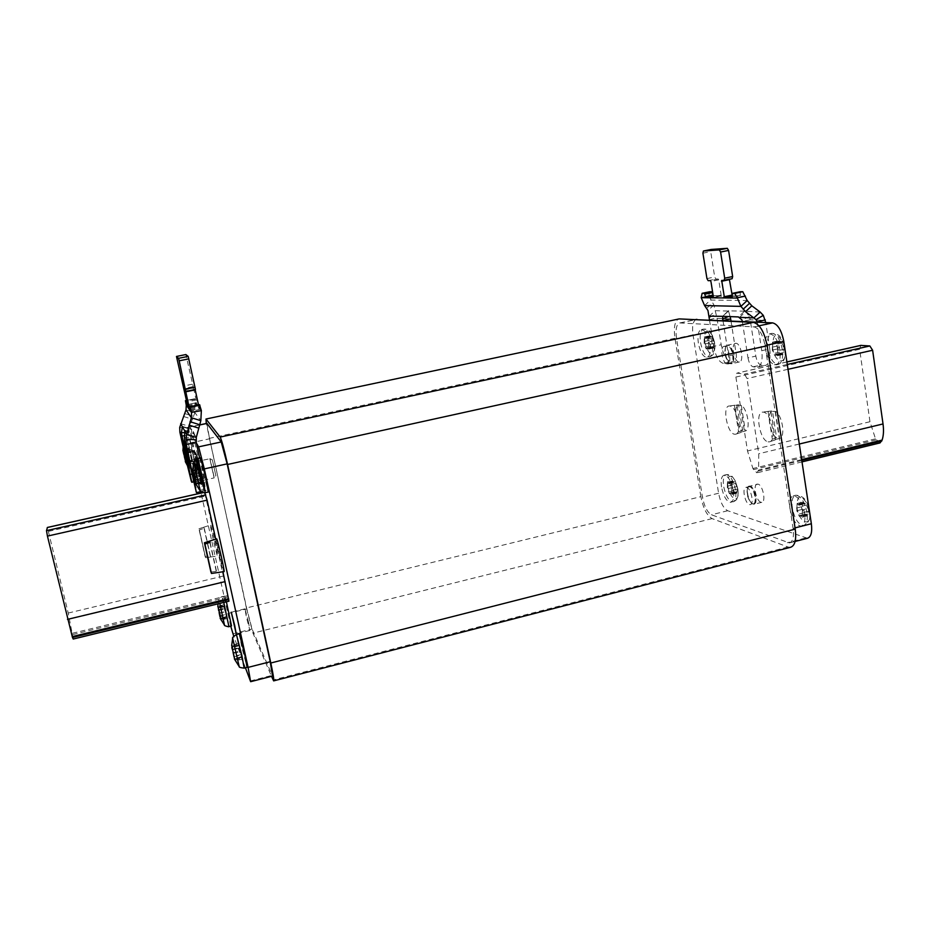 <?xml version="1.0" encoding="UTF-8"?>
<svg xmlns="http://www.w3.org/2000/svg" width="930" height="930" viewBox="0 0 930 930"><rect width="100%" height="100%" fill="white"/><g stroke="black" fill="none" stroke-linecap="round" stroke-linejoin="round"><path stroke-width="0.7" stroke-dasharray="4.65 3.49" d="M790.581 547.282L788.001 547.003L712.078 518.603C706.94 515.592 703.196 508.28 700.86 496.643L246.404 607.964L252.96 633.144L271.514 676.319M246.404 607.964L206.297 423.487M206.89 423.359L209.529 438.809L246.81 608.883L252.065 629.04L272.525 676.052M700.86 496.643L674.959 338.264C673.518 327.488 674.75 321.071 678.644 319.025M754.032 326.895C759.159 328.255 762.833 334.486 765.053 345.588L793.092 528.391C794.127 536.854 792.895 541.69 789.372 542.922L711.45 514.778C707.335 512.395 704.347 506.525 702.464 497.19L676.517 338.392C675.354 329.418 676.436 324.268 679.76 322.943L754.032 326.895L759.043 325.814M723.005 320.583L728.562 355.865C729.12 360.433 728.504 363.049 726.702 363.711L723.215 363.363L730.771 361.689C726.342 360.224 723.145 354.574 721.192 344.739L716.925 317.827L713.891 304.994L712.659 302.762L706.707 308.272M709.485 319.955L713.694 346.379L721.192 344.739M696.152 319.467C692.943 321.117 691.908 326.244 693.024 334.847L718.599 493.237C720.459 502.549 723.494 508.385 727.702 510.733L807.449 538.272M757.369 322.175L761.751 350.68C762.856 360.27 761.426 365.781 757.462 367.199L764.448 365.444L761.019 365.06C758.578 364.281 756.846 361.293 755.823 356.12L750.208 319.781L742.314 321.478L747.976 357.864L755.823 356.12M747.976 357.864C748.999 363.049 750.719 366.036 753.137 366.815L756.532 367.211M723.215 363.363C718.82 361.886 715.647 356.225 713.694 346.379M757.229 484.077C752.765 484.414 756.148 501.142 760.903 502.235L761.798 502.316C766.285 502.014 762.809 485.065 758.066 484.135L750.243 486.053C754.939 487.006 758.427 503.967 753.986 504.258L753.102 504.176C748.406 503.072 745 486.32 749.417 485.995L747.801 487.367L749.999 486.239C755.195 487.39 758.159 506.327 752.812 504.13L751.859 503.607C747.778 498.678 746.43 493.272 747.801 487.367L749.685 486.727C754.114 487.622 757.404 503.63 753.219 503.897L750.231 504.641C754.393 504.374 751.103 488.355 746.697 487.46L745.918 487.401C741.78 487.692 744.988 503.525 749.406 504.572L750.231 504.641M735.595 343.31C730.724 343.589 734.003 361.898 738.932 361.991L739.385 361.979C744.279 361.735 740.919 343.205 736.002 343.286L728.016 345.03C732.887 344.96 736.258 363.514 731.422 363.746L730.968 363.758C726.098 363.642 722.808 345.321 727.62 345.042L725.865 346.437L727.76 345.216C732.863 345.204 735.932 364.769 730.678 363.688L729.236 362.991C725.319 357.911 724.191 352.389 725.865 346.437L727.446 345.704C732.05 345.635 735.223 363.153 730.666 363.363L727.62 364.037C732.154 363.828 728.969 346.309 724.4 346.367L724.028 346.379C719.506 346.634 722.622 363.944 727.19 364.049L727.62 364.037M735.886 377.045L747.511 450.957L752.916 468.522L756.904 472.847L758.589 470.069L758.74 453.735L747.011 378.545L744.477 374.081L736.851 373.139L735.886 377.045L859.622 349.262L869.969 421.732L875.514 438.844L880.013 442.924M768.087 441.843L769.529 441.831C776.992 440.692 771.319 412.769 763.484 412.141L762.716 412.095C754.707 411.978 759.903 440.692 768.087 441.843M734.444 434.229L735.677 434.217C742.454 433.241 737.06 406.55 729.98 406.015L729.318 405.98C722.064 405.817 727.062 433.217 734.444 434.229M698.337 343.054C697.349 335.23 698.349 330.743 701.36 329.58C705.184 330.057 708.056 334.893 709.962 344.053C710.927 351.889 709.927 356.364 706.94 357.492C703.092 356.981 700.22 352.168 698.337 343.054M721.506 486.96C720.599 480.113 721.459 476.195 724.086 475.207C728.167 475.811 731.271 480.984 733.375 490.726C734.27 497.562 733.41 501.468 730.794 502.433C726.679 501.781 723.587 496.632 721.506 486.96M765.425 348.831C764.425 340.217 765.785 335.23 769.505 333.893C774.283 334.37 777.736 339.776 779.863 350.087C780.84 358.713 779.48 363.676 775.794 364.967C770.993 364.455 767.529 359.085 765.425 348.831M789.942 508.64C789.024 501.235 790.163 496.957 793.348 495.818C798.475 496.446 802.241 502.27 804.636 513.302C805.531 520.719 804.392 524.973 801.23 526.066C796.068 525.404 792.313 519.591 789.942 508.64M761.751 350.68L769.773 348.901L765.75 322.559M739.594 317.363L745.755 311.608L749.429 316.607L750.208 319.781L765.425 320.443M769.773 348.901C770.865 358.492 769.401 364.002 765.39 365.42L764.448 365.444M760.159 312.05L744.558 311.19L738.397 316.932M701.173 297.449L708.811 295.856L712.659 302.762M744.558 311.19L728.411 310.829L730.155 316.607M708.811 295.856L709.602 291.776M713.159 295.519L720.924 295.938L721.134 295.089L718.727 279.86L718.239 279.023L715.926 279.07L714.705 276.989L710.694 251.623L711.159 249.461M732.329 296.007L740.222 296.054L740.222 291.718M732.061 278.733L729.376 279.291M722.61 316.34L728.26 311.073L715.217 310.678L709.323 316.154M731.003 320.955L736.211 354.179C736.758 358.736 736.118 361.351 734.293 362.026L730.771 361.689M747.592 487.797C746.279 493.446 747.569 498.62 751.475 503.328L753.219 503.897M725.644 346.867C724.04 352.563 725.121 357.841 728.864 362.712L730.666 363.363M860.82 345.39L859.622 349.262M776.562 437.763L772.33 439.204L773.876 439.89L779.573 438.414C785.769 437.321 782.386 415.129 775.422 411.386L768.04 411.432L772.423 410.851L776.562 437.763C769.715 433.787 766.39 412.316 772.423 410.851M771.028 411.967L775.318 439.855M768.04 411.432L772.33 439.204M775.422 411.386L779.573 438.414M742.617 430.381L738.571 431.741L739.978 432.38L745.337 430.974C750.882 429.858 747.592 408.805 741.291 405.294L734.409 405.364L738.594 404.806L742.617 430.381C736.421 426.672 733.189 406.259 738.594 404.806M737.095 405.84L741.28 432.334M734.409 405.364L738.571 431.741M741.291 405.294L745.337 430.974M714.252 342.194L711.601 336.067L711.148 337.079L709.323 335.916L708.625 341.728L711.345 347.797L712.485 346.658L713.589 348.018L714.252 342.194M708.486 341.984L708.451 349.134L706.986 347.855L706.207 348.924L704.161 344.135L704.196 337.02L705.638 338.276L706.44 337.183L708.486 341.984L713.81 340.833M737.444 487.959L734.746 481.624L734.398 482.356L732.398 480.938L731.701 486.181L734.502 492.447L735.467 491.586L736.769 493.202L737.444 487.959M731.782 487.82L731.747 494.435L730.096 492.9L729.446 493.691L727.353 488.762L727.388 482.159L729.015 483.67L729.678 482.856L731.782 487.82L737.002 486.541M784.141 347.959L781.014 341.124L780.386 342.24L778.178 340.926L777.166 347.378L780.375 354.156L781.735 352.9L783.153 354.423L784.141 347.959M777.747 347.739L777.503 355.678L775.69 354.249L774.713 355.411L772.307 350.075L772.539 342.159L774.33 343.565L775.329 342.368L777.747 347.739L783.618 346.437M808.658 510.07L805.473 502.967L805.008 503.746L802.555 502.119L801.555 507.861L804.869 514.895L805.996 513.965L807.67 515.825L808.658 510.07M802.392 509.919L802.16 517.22L800.102 515.464L799.312 516.301L796.836 510.768L797.057 503.502L799.091 505.223L799.893 504.362L802.392 509.919L808.124 508.478M796.406 508.047L802.09 506.618M200.752 491.656L187.116 427.556L189.057 430.788L200.403 479.136L191.301 481.159M196.3 442.936L194.01 439.1L205.437 489.134L195.846 491.273M184.012 435.705L191.092 434.194L194.01 439.1L194.161 433.148L191.766 429.311L191.092 434.194L189.057 430.788L188.953 428.207L179.711 427.428M199.636 458.06L203.147 473.951L193.998 475.974M245.427 667.81L233.721 636.178M230.721 626.123L201.066 493.051M191.092 434.194L200.403 479.136M203.147 473.951L205.437 489.134M215.714 539.109L222.933 571.752M228.966 601.187L204.74 492.807M200.915 476.927L204.763 490.645L197.253 456.339L202.415 479.741L196.032 454.038L200.45 477.032L203.682 488.39M197.66 459.839L202.635 482.042L197.66 459.839M210.61 525.252C211.773 527.426 218.457 557.233 217.504 555.989L217.353 555.722C216.097 553.094 209.599 524.067 210.482 525.043L210.61 525.252M224.084 571.59L223.898 571.276C222.526 568.393 215.853 538.761 216.597 538.819M192.498 452.689L196.835 469.569L189.999 439.204L192.498 452.689M226.397 601.803L224.688 596.084L226.839 607.697L231.512 625.925M200.555 457.862L203.275 472.789L208.297 492.04M239.301 633.783L241.602 646.408L247.066 667.391M186.267 460.896L184.582 453.34M180.664 423.72L189.522 426.475L188.953 428.207M185.326 451.98L185.698 453.7M185.744 453.863L186.14 455.654M187.046 459.722L187.616 462.303M182.989 426.998L191.475 429.648L189.522 426.475L194.928 412.641L194.998 399.214L195.254 400.191L186.802 401.946M184.163 389.961L193.533 388.031L185.861 354.562M193.533 388.031L197.311 405.364L195.254 400.191M200.45 409.27L190.778 411.304L200.45 409.27L199.52 404.69M200.438 409.27L198.508 404.899M195.44 389.403L185.489 390.96L195.126 389.484M184.779 431.009L194.114 433.903L196.288 437.437M248.519 622.147L244.974 608.836L246.392 617.194L249.938 630.47L248.519 622.147M73.226 639.038L68.227 613.044L47.407 527.496M204.763 490.645L196.776 456.444L202.903 485.786C201.961 484.274 196.16 458.688 196.23 456.339L200.45 477.032M195.87 454.712L195.335 452.305C192.905 449.248 189.976 448.725 186.546 450.736M196.939 455.747L196.23 453.98C194.37 451.434 191.906 450.632 188.825 451.585L186.965 452.643M186.698 451.434L188.279 450.469C191.336 449.527 193.789 450.318 195.626 452.852L195.335 452.305M196.335 454.607L195.626 452.852M184.838 457.955L186.128 459.606L189.336 461.082L195.974 461.489L189.406 460.617L190.452 463.442L197.706 463.907L195.265 483.588L195.695 487.832L193.614 480.915L196.091 462.001L201.136 483.321L197.276 464.349L196.091 462.001M187.256 453.933C190.534 451.387 193.487 451.678 196.114 454.805L197.253 456.339L196.532 454.549C193.8 451.259 190.673 450.876 187.128 453.387M189.302 463.175L197.172 463.861M204.286 490.761L203.217 488.494M195.114 456.339C194.219 455.316 200.682 484.286 201.74 486.041L201.833 486.181C202.763 487.355 196.149 457.746 195.184 456.432L196.358 456.177L197.997 460.559M196.288 456.084L197.393 459.385M195.23 453.108C193.533 450.771 191.278 450.039 188.453 450.899L188.279 450.469M194.928 452.55C191.708 446.726 181.955 451.957 185.279 457.758L185.837 458.618M188.709 460.478L190.522 462.977L189.185 462.629M196.463 455.851L195.823 454.247C194.114 451.887 191.847 451.143 188.999 452.015L185.593 454.038M186.814 451.968L188.453 450.899M196.323 462.233L201.194 482.798L203.217 480.333L214.144 477.904L209.878 458.734L198.881 461.059L203.217 480.333L198.927 461.129L196.009 459.78L197.125 463.756L195.788 459.176L195.974 461.489M196.009 461.571L196.823 462.175L196.579 463.5L196.23 462.57M197.369 464.314L197.788 465.895M215.853 475.66L212.377 459.908L215.853 475.66M197.427 464.954L194.789 483.53L195.695 487.832M196.579 463.5L194.091 480.973L194.521 485.169M196.172 487.727L194.986 485.065M197.544 460.652L202.275 482.833L196.939 459.49M198.939 528.786L203.844 527.182L204.275 528.31L199.369 529.891L205.577 557.733L210.645 556.989L210.157 555.756L205.112 556.489L198.939 528.786L205.112 556.489M210.645 556.989L204.275 528.31M210.157 555.756L203.81 527.205M205.577 557.733L199.369 529.891M210.087 542.353L216.806 572.671L216.26 571.287L211.133 572.043M216.26 571.287L209.866 542.423M184.21 455.421L185.058 458.432M185.291 461.571L185.849 462.419L185.605 461.501M184.384 456.746L183.815 454.34M183.117 451.213L183.001 449.527L182.943 450.155L189.313 448.772L189.15 448.202L192.37 461.768L189.313 448.772M220.143 618.125L219.945 616.671L226.13 615.125L227.129 618.531L223.863 604.756L226.13 615.125M219.108 612.568L218.655 610.603M217.992 608.267L217.853 606.488M195.288 483.054L195.893 483.972L195.637 482.972M194.044 476.09L193.661 474.916M192.835 471.429L192.696 469.464L192.65 470.185L199.811 468.615L199.613 467.953L203.275 483.309L199.811 468.615M234.267 658.603L234.081 657.022M233.035 652.186L232.651 650.233M232.395 649.849L239.312 648.117L242.149 659.126L238.417 643.502L239.324 648.117L232.616 649.803L239.324 648.117M231.803 647.536L231.686 645.315M241.254 654.511L234.267 656.278M712.078 518.603L252.96 633.144M788.001 547.003L273.094 679.993M674.959 338.264L209.227 438.379M767.052 345.158L765.053 345.588M680.249 322.931L695.582 319.676M709.439 319.699L716.925 317.827M693.024 334.847L676.517 338.392M718.599 493.237L702.464 497.19M727.702 510.733L711.45 514.778M805.357 538.063L787.338 542.713M795.045 527.891L793.092 528.391M749.429 316.607L741.919 319.885M753.137 366.815L761.019 365.06M704.58 305.551L710.532 300.03L747.185 300.518M708.858 296.112L745.43 296.356M708.149 280.674L715.926 279.07M706.94 278.582L714.705 276.989M702.906 253.181L710.694 251.623M721.692 280.418L729.62 278.779L721.715 280.418M740.443 295.182L732.445 296.868M732.038 294.252L740.036 292.578M713.147 297.554L720.924 295.938L713.182 297.542M721.134 295.089L713.345 296.717M718.727 279.86L710.927 281.476M718.239 279.023L710.439 280.628M713.891 304.994L707.951 310.504M709.265 317.642L716.077 313.689M717.018 318.351L730.678 318.944M726.307 363.711L733.898 362.037M728.562 355.865L736.211 354.179M729.911 315.863L728.353 316.537M728.818 310.713L722.796 316.316M869.969 421.732L747.511 450.957M875.514 438.844L752.916 468.522M876.095 439.902L753.451 469.615M801.788 460.42L758.357 470.964M801.672 459.618L758.589 470.069M799.312 444.017L758.74 453.735M788.012 369.303L747.011 378.545M787.28 364.479L744.477 374.081M786.908 361.979L737.06 373.128M712.206 343.565C710.299 334.405 707.428 329.58 703.58 329.104C700.569 330.266 699.546 334.765 700.534 342.577C702.429 351.691 705.3 356.492 709.16 357.004C712.148 355.876 713.171 351.401 712.206 343.565M704.708 341.949C708.776 355.307 712.182 357.318 714.914 347.959L714.6 342.775L712.427 335.509C706.846 327.686 704.266 329.825 704.708 341.949M714.228 343.391L708.893 344.553M712.601 337.776L707.277 338.927M711.473 336.428L706.149 337.578M710.02 336.323L704.708 337.462M709.299 337.52L703.998 338.671M709.044 340.45L703.754 341.601M709.451 342.984L704.161 344.135M710.648 346.03L705.359 347.181M711.787 347.39L706.486 348.541M713.24 347.518L707.928 348.68M713.973 346.332L708.648 347.483M735.572 490.18C733.456 480.45 730.364 475.288 726.26 474.684C723.621 475.672 722.75 479.589 723.656 486.437C725.737 496.097 728.841 501.258 732.968 501.886C735.584 500.933 736.455 497.027 735.572 490.18M727.772 485.937C729.411 497.841 738.257 504.153 738.188 493.144L737.874 489.087L735.06 480.473C729.701 473.405 727.272 475.23 727.772 485.937M737.397 489.017L732.177 490.296M735.793 483.402L730.585 484.681M734.642 481.88L729.434 483.147M733.165 481.426L727.969 482.693M732.41 482.379L727.225 483.647M732.143 485.042L726.958 486.297M732.526 487.494L727.353 488.762M733.724 490.61L728.55 491.877M734.874 492.133L729.678 493.412M736.351 492.609L731.154 493.888M737.118 491.679L731.91 492.958M782.328 349.541C780.2 339.229 776.736 333.835 771.947 333.358C768.215 334.707 766.843 339.683 767.843 348.308C769.947 358.538 773.411 363.921 778.236 364.421C781.932 363.13 783.293 358.166 782.328 349.541M772.551 347.599C774.516 362.84 786.431 366.281 785.083 350.877L783.606 343.554C776.585 331.382 772.888 332.731 772.551 347.599M784.048 349.296L778.178 350.587M782.2 343.019L776.341 344.309M780.828 341.519L774.969 342.798M779.015 341.38L773.179 342.659M778.085 342.717L772.249 343.995M777.689 345.96L771.877 347.25M778.119 348.797L772.307 350.075M779.526 352.191L773.702 353.481M780.886 353.702L775.062 355.004M782.7 353.865L776.852 355.167M783.641 352.551L777.782 353.853M807.042 512.697C804.648 501.665 800.881 495.841 795.743 495.225C792.534 496.364 791.395 500.642 792.302 508.047C794.673 518.998 798.44 524.799 803.625 525.462C806.787 524.357 807.926 520.102 807.042 512.697M796.952 507.524C798.893 522.567 811.355 528.112 809.623 512.849L807.333 504.06C800.451 493.516 796.987 494.667 796.952 507.524M808.542 511.221L802.799 512.674M806.717 504.967L800.986 506.408M805.322 503.235L799.602 504.676M803.497 502.677L797.789 504.118M802.532 503.7L796.836 505.118M802.52 509.338L796.836 510.768M803.915 512.825L798.231 514.255M805.287 514.557L799.591 515.999M807.135 515.139L801.416 516.592M808.1 514.15L802.381 515.592M189.976 443.017L209.529 438.809M187.174 427.626L199.404 425.033M250.286 680.969L272.083 675.354M232.849 633.83L252.065 629.04M227.757 613.556L246.81 608.883M195.381 459.35L186.36 461.315M188.999 430.497L179.874 432.136M184.419 432.624L190.882 432.462M199.543 472.417L191.743 474.126M200.927 480.171L191.766 482.193M183.71 416.535L192.603 419.325M184.791 413.571L193.696 416.373M186.023 409.828L194.928 412.641L200.834 420.697M182.71 426.498L191.778 429.323L182.687 426.486M186.244 356.76L176.886 358.643M192.278 384.23L182.954 386.136M192.917 386.659L183.582 388.577M183.907 388.984L193.277 387.054M187.802 406.468L197.16 404.515M187.965 407.305L197.3 405.352M187.616 405.631L196.102 403.864M187.407 404.655L195.846 402.888M194.998 399.214L186.593 400.97M194.637 398.784L186.477 400.47L194.626 398.772M195.346 402.923L186.198 404.829M201.357 410.618L195.405 403.19M199.671 405.561L189.999 407.584M190.627 410.432L200.299 408.398M190.418 409.502L199.16 407.666M190.197 408.479L198.892 406.666M202.74 478.601L193.196 480.717M184.419 441.157L194.01 439.1M183.977 437.553L193.789 437.298M184.838 430.253L194.161 433.148M206.007 490.273L196.358 492.435M72.773 634.562L227.769 597.002M72.528 633.249L227.455 595.735M68.227 613.044L222.863 576.147M48.593 531.332L205.181 496.178M202.926 492.679L204.507 492.33M197.474 460.408L196.869 459.246M196.265 461.757L197.218 463.64M196.346 462.361L197.416 464.477M196.881 462.547L197.834 464.419M209.82 458.664L214.144 477.904L209.82 458.664M212.377 459.908L210.006 458.699L214.295 477.822L215.934 475.73M194.789 483.53L193.614 480.915M195.265 483.588L194.091 480.973M194.091 481.054L195.265 483.67L194.091 481.054M191.661 456.723L194.184 470.162L189.871 453.259L187.349 439.774L191.661 456.723M186.093 454.375L183.896 443.006L187.535 457.316L189.662 468.627L186.093 454.375M185.024 458.455L191.429 457.06M184.407 455.688L190.813 454.293M185.651 461.478L192.033 460.094M186.081 462.524L192.196 461.187M185.616 462.129L191.964 460.745M185.233 460.455L191.522 459.083M184.454 457.002L190.697 455.642M183.803 454.27L190.092 452.898M183.547 451.166L189.476 449.888M183.443 450.504L189.534 449.19M183.582 452.224L189.976 450.841M228.943 626.564L224.269 608.325L222.096 596.711L223.781 602.442M224.525 625.192L219.806 603.407M220.05 615.858L226.304 614.323M219.457 613.184L225.711 611.661M220.608 618.566L226.839 617.032M220.922 619.299L226.932 617.822M220.41 618.508L226.618 616.985M219.364 613.056L225.293 611.603M218.643 610.44L224.7 608.964M217.957 607.767L224.165 606.255M217.841 606.965L224.06 605.442M218.411 607.709L224.363 606.255M218.62 609.638L224.862 608.115M205.344 492.702L200.322 473.44L197.567 458.513M200.264 491.04L193.719 462.152M195.056 479.659L202.252 478.067M194.358 476.544L201.566 474.963M195.73 483.03L202.914 481.438M196.207 484.158L203.077 482.624M195.637 483.647L202.787 482.066M195.207 481.728L202.263 480.159M194.916 477.683L201.322 476.276M193.614 474.742L200.648 473.184M192.835 471.405L199.985 469.824M193.242 470.65L200.09 469.139M193.417 472.614L200.613 471.033M244.195 668.124L238.731 647.129L236.429 634.492M239.219 666.601L232.674 638.201M233.581 653.29L240.591 651.523M234.837 659.242L241.823 657.475M235.162 659.998L241.905 658.289M234.558 658.986L241.509 657.219M234.058 656.801L240.94 655.069M233.267 652.767L239.975 651.07M231.779 646.896L238.743 645.153M231.686 646.071L238.661 644.316M232.361 647.024L239.045 645.339M232.616 649.256L239.626 647.489M679.76 322.943L695.268 319.653M789.372 542.922L795.104 541.446M757.462 367.199L765.39 365.42M726.702 363.711L734.293 362.026M728.411 310.829L722.401 316.433M761.798 502.316L753.986 504.258L751.475 503.328M748.906 486.669L745.918 487.401M739.385 361.979L731.422 363.746L728.864 362.712M727.074 345.716L724.028 346.379M802.009 461.885L756.904 472.847M786.896 361.933L736.851 373.139M775.283 439.867L769.529 441.831M768.726 411.293L762.716 412.095M741.175 432.369L735.677 434.217M735.06 405.213L729.318 405.98M701.36 329.58L703.58 329.104C709.555 328.906 709.799 331.743 712.427 335.509L714.612 342.577L714.914 347.959C713.915 352.342 714.763 354.969 709.16 357.004L706.94 357.492M706.44 337.183L711.601 336.067M705.638 338.276L711.148 337.079M704.196 337.02L709.323 335.916M706.207 348.924L711.345 347.797M706.986 347.855L712.485 346.658M708.451 349.134L713.589 348.018M724.086 475.207L726.26 474.684C732.201 474.288 732.549 477.357 735.06 480.473L737.874 488.738L738.188 493.144C737.374 496.934 738.478 499.747 732.968 501.886L730.794 502.433M729.678 482.856L734.746 481.624M729.015 483.67L734.398 482.356M727.388 482.159L732.398 480.938M729.446 493.691L734.502 492.447M730.096 492.9L735.467 491.586M731.747 494.435L736.769 493.202M769.505 333.893L771.947 333.358C780.212 334.265 779.828 335.963 783.606 343.554L785.083 350.877C784.525 359.224 785.525 360.561 778.236 364.421L775.794 364.967M775.329 342.368L781.014 341.124M774.33 343.565L780.386 342.24M772.539 342.159L778.178 340.926M774.713 355.411L780.375 354.156M775.69 354.249L781.735 352.9M777.503 355.678L783.153 354.423M793.348 495.818L795.743 495.225C801.718 495.516 805.578 498.457 807.333 504.06L809.623 512.849C810.821 518.498 808.821 522.707 803.625 525.462L801.23 526.066M799.893 504.362L805.473 502.967M799.091 505.223L805.008 503.746M797.057 503.502L802.555 502.119M799.312 516.301L804.869 514.895M800.102 515.464L805.996 513.965M802.16 517.22L807.67 515.825M199.439 424.94L187.116 427.556M200.985 480.24L193.463 481.903M187.953 407.317L197.311 405.364M206.135 490.459L200.857 491.633M244.974 608.836L231.268 612.196M249.938 630.47L236.255 633.876M202.821 492.656L204.472 492.284M201.833 486.181L203.007 485.925M186.116 459.606L185.279 457.758M196.823 462.175L197.706 463.907M202.635 482.042L202.391 482.717M197.497 460.513L197.625 459.769M210.61 557L217.504 555.989M203.844 527.182L210.482 525.043M196.835 469.569L194.184 470.162C195.428 470.975 188.476 469.034 189.662 468.627L187.256 465.314M189.999 439.204L187.349 439.774C188.127 438.53 182.64 443.133 183.896 443.006L183.152 446.888M192.37 461.768L186.209 463.117M191.894 460.129L185.651 461.489M192.01 461.082L185.849 462.419M189.15 448.202L183.001 449.527M189.615 449.818L183.536 451.131M189.488 448.841L183.28 450.178M224.688 596.084L222.096 596.711C222.851 595.444 217.492 600.187 218.748 599.978L218.027 603.837M227.129 618.531L221.131 620.008M226.571 616.555L220.387 618.066M226.653 617.229L220.608 618.706M223.863 604.756L217.876 606.209M224.421 606.697L218.515 608.139M224.339 606.011L218.259 607.488M203.275 483.309L196.358 484.844M202.717 481.403L195.695 482.961M202.833 482.426L195.893 483.972M199.613 467.953L192.696 469.464M200.171 469.824L193.359 471.312M200.055 468.767L193.068 470.301M242.149 659.126L235.418 660.823M241.463 656.778L234.534 658.533M241.533 657.463L234.755 659.184M238.417 643.502L231.71 645.176M239.091 645.804L232.477 647.454M239.022 645.095L232.198 646.803"/><path stroke-width="1.4" d="M678.644 319.025L205.972 419.035L206.297 423.487M206.076 419.116L220.166 437.077C221.689 440.088 224.153 449.213 227.571 464.477L270.804 663.009C273.222 674.366 274.176 680.318 273.653 680.888L271.514 676.319M250.693 681.678L272.525 676.052L270.235 661.742L227.141 463.872L221.224 441.971L206.89 423.359M679.598 318.92L753.335 322.385C759.752 324.035 764.355 331.836 767.145 345.762L795.231 529.124C796.522 539.702 794.976 545.759 790.581 547.282L273.711 680.865M795.104 541.446L807.449 538.272C811.065 537.017 812.367 532.169 811.355 523.73L783.804 341.473C781.595 330.406 777.875 324.21 772.621 322.884L757.369 322.175L756.02 319.618L763.309 315.363L765.75 322.559M695.582 319.676L757.369 322.175M709.485 319.955L707.951 310.504L704.58 305.551L740.908 306.377L745.546 311.655L756.02 319.618M728.353 316.537L722.61 319.037L722.796 316.316L738.397 316.932L741.919 319.885L742.314 321.478M722.61 319.037L723.005 320.583L730.678 318.944L731.003 320.955M696.954 319.374L696.152 319.467M739.594 317.363L753.858 317.932L760.159 312.05L763.309 315.363M760.159 312.05L751.824 305.807L745.546 311.655M704.58 305.551L701.208 297.705L737.385 298.053L734.746 293.38L742.779 291.706L747.185 300.518L751.824 305.807M701.208 297.705L702.115 293.322L709.788 291.729L712.148 291.718L713.159 295.519M713.229 295.949L705.812 297.495L704.452 293.31L702.115 293.322M742.779 291.706L740.222 291.718M729.376 279.291L732.305 296.007L724.423 297.658L721.692 280.418L724.156 280.372L724.691 278.186L732.654 276.547L732.108 278.733L724.249 280.349M711.159 249.461L727.318 248.31L728.585 250.426L732.654 276.547M724.691 278.186L720.587 252.03L719.332 249.914L703.417 251.007L702.906 253.181L706.94 278.582L708.149 280.674L710.439 280.628L710.927 281.476L713.345 296.717L713.147 297.554L705.812 297.495M724.423 297.658L732.201 297.728L732.247 293.38L740.28 291.706L732.247 293.38L734.746 293.38M737.385 298.053L740.908 306.377L747.185 300.518M730.155 316.607L730.678 318.944M722.61 316.34L709.323 316.154M802.009 461.885L880.013 442.924L882.105 440.099C883.57 435.635 883.872 430.253 883.023 423.952L872.619 350.25L869.841 345.96L860.82 345.39M191.603 412.664L186.256 405.108L186.023 409.828L191.347 417.71L200.834 420.697L201.357 410.618L191.534 412.374L191.347 417.71L186.732 434.473L196.288 437.437L196.3 442.936L198.636 446.853L204.309 468.894L248.089 667.391L250.647 681.69L245.427 667.81M186.453 445.063L186 439.041L186.732 434.473L184.779 431.009L184.419 441.157L196.358 492.435L186.453 445.063L184.419 441.157M196.3 442.936L199.636 458.06M233.721 636.178L230.721 626.123M201.066 493.051L200.752 491.656M234.72 625.565L231.268 612.196L236.232 633.888L234.72 625.565M204.74 492.807L207.099 500.142L215.714 539.109M222.933 571.752L228.966 601.187L73.226 639.038L72.482 637.492L228.78 599.548M216.597 538.819L216.783 539.051C218.085 541.527 225.13 572.927 224.084 571.59L211.447 573.461L204.902 544.038L211.447 573.461M228.943 626.564L231.512 625.925L226.397 601.803M205.344 492.702L208.297 492.04L205.623 477.171L200.555 457.862M239.336 633.772L236.429 634.492L241.881 655.569L244.16 668.124L247.066 667.391L244.823 654.825L239.301 633.783M193.463 481.903L191.824 482.275L191.301 481.159L186.267 460.896M184.582 453.34L179.874 432.136L179.711 427.428L186.023 409.828M182.989 426.998L182.419 426.824L181.385 432.694L185.326 451.98M186.14 455.654L187.046 459.722M187.616 462.303L191.813 482.275M196.288 437.437L200.834 420.697M180.664 423.72L184.779 431.009M191.534 412.374L189.836 406.712L199.531 404.69L201.287 410.328M199.52 404.69L189.836 406.712L190.778 411.304L189.627 409.665L179.176 360.805L178.537 358.329L176.479 356.446L187.802 406.468L187.953 407.317L186.883 405.782L185.442 400.679L186.256 405.108M185.861 354.562L176.479 356.446L185.861 354.562L188.186 356.388L195.44 389.414L185.849 391.391L195.44 389.414M198.508 404.899L195.126 389.484M47.407 527.496L46.512 530.635L47.442 536.11L72.482 637.492M186.965 452.643L185.117 454.526L186.698 451.434M186.546 450.736C184.221 452.759 183.652 455.165 184.838 457.955L185.663 459.769M186.128 459.606L189.185 462.629M187.128 453.387C185.186 455.444 184.768 457.734 185.895 460.28L189.302 463.175M185.837 458.618L188.709 460.478M187.256 453.933L186.337 460.083M185.593 454.038L186.814 451.968M211.133 572.043L204.414 542.783L209.576 541.109L210.087 542.353L204.902 544.038M204.414 542.783L210.924 572.078M209.866 542.423L209.599 541.086L216.62 538.807M185.058 458.432L186.198 463.117L185.291 461.571L187.256 465.314M185.605 461.501L184.384 456.746M183.815 454.34L183.117 451.213M182.943 450.155L184.21 455.421M218.655 610.603L218.259 607.488L220.085 614.707L221.131 620.008L220.143 618.125M219.933 616.648L219.108 612.568M217.853 606.488L218.515 608.139M192.65 470.185L195.056 478.206L196.346 484.856L195.288 483.054L200.217 490.994L193.719 462.152C192.324 462.303 198.439 457.107 197.602 458.502L202.601 477.846L205.309 492.714C206.762 493.609 199.043 491.563 200.264 491.04M195.637 482.972L194.044 476.09M193.661 474.916L192.835 471.429M231.686 645.315L234.534 658.533M234.081 657.022L233.035 652.186M232.651 650.233L231.803 647.536M795.231 529.124L270.804 663.009M767.145 345.762L227.571 464.477M753.335 322.385L220.166 437.077M783.804 341.473L767.052 345.158M772.621 322.884L759.043 325.814M811.355 523.73L795.045 527.891M757.311 321.885L765.32 319.874M749.417 303.413L743.14 309.26M702.22 293.31L709.881 291.718M711.229 249.449L703.417 251.007L711.241 249.438M719.332 249.914L727.318 248.31M720.587 252.03L728.585 250.426M729.399 279.651L721.482 281.29M731.817 295.147L723.912 296.798M737.339 297.774L745.395 296.089M704.452 293.31L712.148 291.718M704.928 294.147L712.624 292.555M713.019 295.054L705.335 296.658M881.803 440.994L801.788 460.42M882.105 440.099L801.672 459.618M883.023 423.952L799.312 444.017M872.619 350.25L788.012 369.303M869.841 345.96L787.28 364.479M861.18 345.356L786.908 361.979M199.404 425.033L207.018 423.417M221.224 441.971L198.636 446.853M196.242 442.622L186.326 444.435M193.998 475.974L193.347 476.114M204.309 468.894L227.141 463.872M248.089 667.391L270.235 661.742M179.99 432.717L181.803 436.182L184.012 435.705M181.385 432.694L184.419 432.624M191.743 474.126L190.313 474.44M199.927 405.178L190.208 407.212M195.068 387.217L185.442 389.193M188.848 358.864L179.176 360.805M188.186 356.388L178.537 358.329M186.883 405.782L187.616 405.631M186.628 404.817L187.407 404.655M186.802 401.946L186.035 402.109M186.593 400.97L185.779 401.132M185.442 400.679L186.477 400.458L185.454 400.691M189.627 409.665L190.418 409.502M189.36 408.654L190.197 408.479M185.651 391.832L195.207 389.868M190.034 421.697L199.531 424.673M189.034 425.115L198.532 428.079M196.032 439.867L186 439.041M67.483 619.38L225.107 581.61M47.442 536.11L207.099 500.142M72.203 636.62L228.617 598.664M47.302 527.519L202.926 492.679M46.512 530.635L205.774 494.923M223.781 602.442L228.919 626.564C230.222 627.343 223.398 625.634 224.525 625.192M219.806 603.407L224.502 625.158L220.247 618.427M197.567 458.513L200.589 457.851M194.196 477.846L194.916 477.683M236.429 634.492C233.279 636.643 232.035 637.875 232.674 638.201L239.184 666.566L234.43 659.033M679.016 318.944L205.972 419.035M695.268 319.653L696.454 319.397M724.203 280.36L732.108 278.733M860.924 345.367L786.896 361.933M206.937 423.348L199.439 424.94M200.857 491.633L196.509 492.609M47.337 527.461L202.821 492.656M183.152 446.888L182.943 450.736M218.027 603.837L217.841 606.79M193.719 462.152L192.65 470.708M193.359 471.312L192.743 471.452M239.219 666.601C238.859 667.217 240.498 667.728 244.16 668.124M232.674 638.201L231.686 645.56M232.477 647.454L231.884 647.606"/></g></svg>
